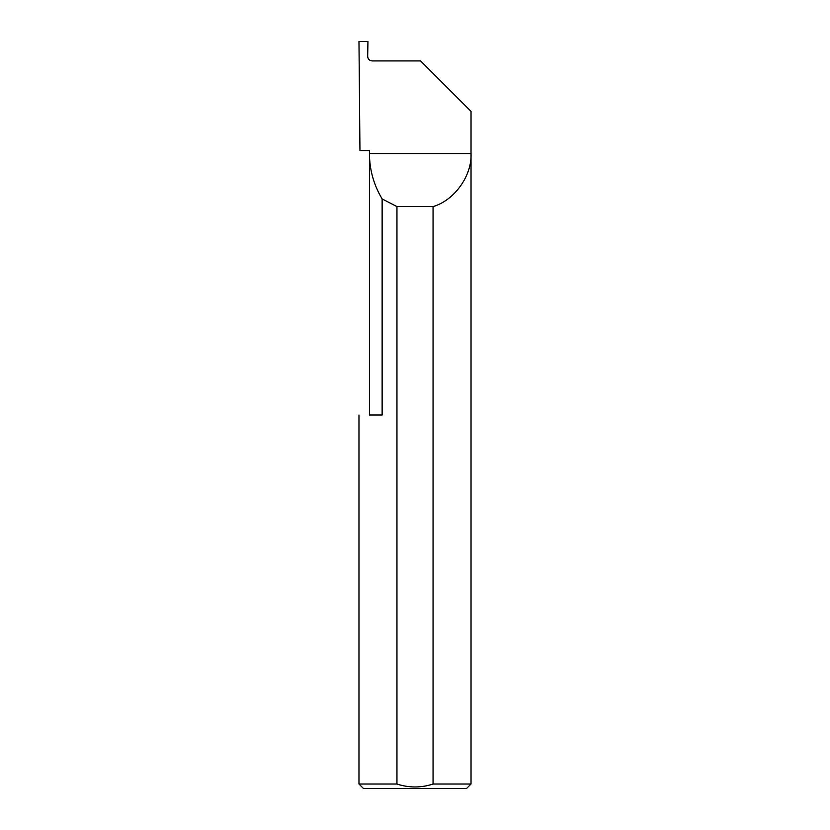 <?xml version="1.0" encoding="UTF-8"?>
<svg xmlns="http://www.w3.org/2000/svg" width="830" height="830" viewBox="0 0 830 830"><rect width="100%" height="100%" fill="white"/><g stroke="black" fill="none" stroke-linecap="round" stroke-linejoin="round"><path stroke-width="1.25" d="M369.433 415L369.433 153.55C369.526 169.828 373.759 184.955 382.132 198.92L382.132 415L369.433 415M369.433 150.562L369.433 153.55L471.025 153.55C472.083 175.711 454.373 200.445 433.053 206.587L433.053 784.018L471.025 784.018L471.025 111.344L420.603 60.922L372.162 60.922C369.464 60.642 367.96 59.148 367.68 56.44L367.939 41.5L358.975 41.5L359.95 150.562L369.433 150.562M471.025 784.018L466.543 788.5L363.457 788.5L358.975 784.018L396.948 784.018C409.024 787.961 421.059 787.961 433.053 784.018M358.975 784.018L358.975 415M396.948 784.018L396.948 206.587L382.132 198.92M396.948 206.587L433.053 206.587"/></g></svg>
